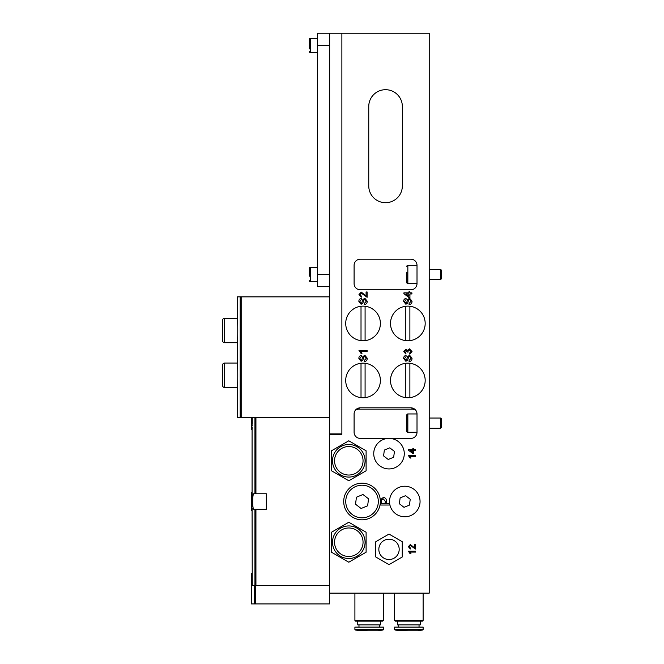 <?xml version="1.0" encoding="UTF-8"?>
<svg xmlns="http://www.w3.org/2000/svg" width="664" height="664" viewBox="0 0 664 664"><rect width="100%" height="100%" fill="white"/><g stroke="black" fill="none" stroke-linecap="round" stroke-linejoin="round"><path stroke-width="1" d="M385.552 202.703A16.799 16.799 0 0 0 402.351 185.912L402.351 106.497A16.799 16.799 0 0 0 385.552 89.698A16.799 16.799 0 0 0 368.752 106.497L368.752 185.912A16.799 16.799 0 0 0 385.552 202.703M408.352 455.487L415.481 455.487L415.481 456.4L409.929 456.4L410.974 458.044L410.136 458.044L408.352 455.487M408.352 551.186L415.481 551.186L415.481 552.099L409.929 552.099L410.974 553.743L410.136 553.743L408.352 551.186M411.921 292.899L411.921 293.944L409.937 293.944L409.937 297.497L408.891 297.497L403.878 293.637L403.878 292.899L408.891 292.899L408.891 291.861L409.937 291.861L409.937 292.899L411.921 292.899M412.02 351.555L409.721 354.086L409.622 353.049L411.082 351.522L409.456 349.911L407.945 351.439L408.053 352.119L407.115 352.011L405.878 350.335L404.716 351.571L405.97 352.941L405.862 353.987L403.77 351.605L405.845 349.289L407.455 350.401L409.464 348.866L412.02 351.555M366.08 295.945L366.08 291.961L367.126 291.961L367.126 297.289L361.233 293.114L359.921 294.592L361.382 296.136L361.274 297.181L358.975 294.575L361.224 292.069L366.08 295.945M358.975 350.434L367.126 350.434L367.126 351.48L360.776 351.48L361.98 353.356L361.017 353.356L358.975 350.434M237.671 323.6L237.222 296.874L329.452 296.874L329.452 434.314L341.877 434.314L341.877 33.2L429.226 33.2L429.226 593.135L329.452 593.135L329.452 603.925L254.37 603.925L254.37 585.598L251.473 585.598L251.473 603.925L254.37 603.925M329.452 434.314L329.452 593.135M406.824 266.339A1.021 1.021 0 0 1 407.845 265.318L417.009 265.318L417.009 283.644L417.009 265.318A6.109 6.109 0 0 0 410.9 259.209L360.203 259.209A6.109 6.109 0 0 0 354.095 265.318L354.095 283.644A6.109 6.109 0 0 0 360.203 289.753L410.9 289.753A6.109 6.109 0 0 0 417.009 283.644L407.845 283.644A1.021 1.021 0 0 1 406.824 282.623L406.824 272.132M417.009 432.281L417.009 413.954A6.109 6.109 0 0 0 410.9 407.845L360.203 407.845A6.109 6.109 0 0 0 354.095 413.954L354.095 432.281A6.109 6.109 0 0 0 360.203 438.389L410.9 438.389A6.109 6.109 0 0 0 417.009 432.281L407.845 432.281A1.021 1.021 0 0 1 406.824 431.26L406.824 414.975A1.021 1.021 0 0 1 407.845 413.954L417.009 413.954L417.009 432.281M367.225 358.195C367.242 360.228 366.271 361.365 364.304 361.606L364.304 360.461L366.287 358.245L364.868 356.385L363.764 357.257L362.868 360.096L361.108 361.299L358.875 358.469C358.834 356.734 359.639 355.73 361.274 355.447L361.274 356.593L359.813 358.419L361.033 360.145L361.747 359.855L362.843 356.651L364.81 355.24L367.225 358.195M367.225 301.182C367.242 303.216 366.271 304.353 364.304 304.593L364.304 303.448L366.287 301.24L364.868 299.373L363.764 300.244L362.868 303.083L361.108 304.286L358.875 301.456C358.834 299.73 359.639 298.717 361.274 298.435L361.274 299.588L359.813 301.414L361.033 303.133L361.747 302.842L362.843 299.638L364.81 298.227L367.225 301.182M412.02 358.195C412.037 360.228 411.066 361.365 409.099 361.606L409.099 360.461L411.082 358.245L409.663 356.385L408.559 357.257L407.663 360.096L405.895 361.299L403.671 358.469C403.629 356.734 404.434 355.73 406.069 355.447L406.069 356.593L404.608 358.419L405.82 360.145L406.542 359.855L407.638 356.651L409.605 355.24L412.02 358.195M412.02 301.182C412.037 303.216 411.066 304.353 409.099 304.593L409.099 303.448L411.082 301.24L409.663 299.373L408.559 300.244L407.663 303.083L405.895 304.286L403.671 301.456C403.629 299.73 404.434 298.717 406.069 298.435L406.069 299.588L404.608 301.414L405.82 303.133L406.542 302.842L407.638 299.638L409.605 298.227L412.02 301.182M389.934 505.03L380.356 505.03L380.455 499.784L383.286 497.46C385.427 497.668 386.456 498.88 386.365 501.104L386.365 503.594L389.66 503.594M414.568 547.908L414.568 544.422L415.481 544.422L415.481 549.078L410.327 545.426L409.173 546.729L410.452 548.074L410.36 548.987L408.352 546.704L410.319 544.513L414.568 547.908M415.481 449.545L415.481 450.458L413.747 450.458L413.747 453.57L412.834 453.57L408.443 450.184L408.443 449.545L412.834 449.545L412.834 448.632L413.747 448.632L413.747 449.545L415.481 449.545M410.9 407.845L415.432 409.854L355.672 409.854L360.203 407.845M408.891 296.21L408.891 293.944L405.953 293.944L408.891 296.21M381.534 503.594L385.186 503.594L385.186 501.137L383.327 498.896L381.626 499.992L381.534 503.594M412.834 452.441L412.834 450.458L410.261 450.458L412.834 452.441M329.659 433.907L329.659 33.2L341.877 33.2L341.877 433.907L329.659 433.907M329.659 286.699L317.442 286.699L317.442 33.2L329.659 33.2M317.442 274.481L329.659 274.481L329.659 45.418L317.442 45.418M441.444 418.843L441.444 427.392L440.63 428.205L440.63 418.029L441.444 418.843M429.226 428.205L440.63 428.205M429.226 418.029L440.63 418.029M406.824 418.411L406.824 420.768M441.444 270.207L441.444 278.755L440.63 279.569L440.63 269.393L441.444 270.207M429.226 279.569L440.63 279.569M429.226 269.393L440.63 269.393M406.824 279.179L406.824 282.623M348.799 558.515A16.293 16.293 0 0 1 332.506 542.231A16.293 16.293 0 0 1 348.799 525.938A16.293 16.293 0 0 1 365.084 542.231A16.293 16.293 0 0 1 348.799 558.515A16.293 16.293 0 0 0 365.084 542.231A16.293 16.293 0 0 0 348.799 525.938M366.105 532.237L348.799 522.244L331.494 532.237L331.494 552.224L348.799 562.217L366.105 552.224L366.105 532.237M348.799 477.076A16.293 16.293 0 0 1 332.506 460.783A16.293 16.293 0 0 1 348.799 444.498A16.293 16.293 0 0 1 365.084 460.783A16.293 16.293 0 0 1 348.799 477.076A16.293 16.293 0 0 0 365.084 460.783A16.293 16.293 0 0 0 348.799 444.498M366.105 450.79L348.799 440.796L331.494 450.79L331.494 470.776L348.799 480.769L366.105 470.776L366.105 450.79M380.198 554.448A10.184 10.184 0 0 0 394.101 558.175A10.184 10.184 0 0 0 397.827 544.264A10.184 10.184 0 0 0 383.925 540.538A10.184 10.184 0 0 0 380.198 554.448M402.226 541.699A15.272 15.272 0 0 1 402.235 541.716A15.272 15.272 0 0 1 402.243 541.741L402.243 556.971A15.272 15.272 0 0 1 402.226 557.005L389.029 564.624A15.272 15.272 0 0 1 388.988 564.624L375.799 557.005A15.272 15.272 0 0 1 375.774 556.971L375.774 541.741A15.272 15.272 0 0 1 375.799 541.699L388.988 534.088A15.272 15.272 0 0 1 389.029 534.088L402.226 541.699M409.879 397.645A17.306 17.306 0 0 0 409.879 363.266L409.879 397.645A17.306 17.306 0 0 1 405.812 397.645L405.812 363.266A17.306 17.306 0 0 0 405.812 397.645M405.812 363.266A17.306 17.306 0 0 1 409.879 363.266M365.084 397.645A17.306 17.306 0 0 0 365.084 363.266L365.084 397.645A17.306 17.306 0 0 1 361.017 397.645L361.017 363.266A17.306 17.306 0 0 0 361.017 397.645M361.017 363.266A17.306 17.306 0 0 1 365.084 363.266M409.879 340.632A17.306 17.306 0 0 0 409.879 306.253L409.879 340.632A17.306 17.306 0 0 1 405.812 340.632L405.812 306.253A17.306 17.306 0 0 0 405.812 340.632M405.812 306.253A17.306 17.306 0 0 1 409.879 306.253M365.084 340.632A17.306 17.306 0 0 0 365.084 306.253L365.084 340.632A17.306 17.306 0 0 1 361.017 340.632L361.017 306.253A17.306 17.306 0 0 0 361.017 340.632M361.017 306.253A17.306 17.306 0 0 1 365.084 306.253M317.442 267.351L310.312 267.351A1.021 1.021 0 0 0 309.299 268.372L309.299 276.241M309.299 270.953L309.299 268.372A1.021 1.021 0 0 1 310.312 267.351L310.312 281.602A1.021 1.021 0 0 1 309.299 280.59M310.312 281.602L317.442 281.602M317.442 38.288L310.312 38.288A1.021 1.021 0 0 0 309.299 39.309L309.299 48.945M309.299 41.89L309.299 39.309A1.021 1.021 0 0 1 310.312 38.288L310.312 52.539A1.021 1.021 0 0 1 309.299 51.526M310.312 52.539L317.442 52.539M359.622 519.671A18.326 18.326 0 0 0 380.198 503.918A18.326 18.326 0 0 0 364.445 483.342A18.326 18.326 0 0 0 343.869 499.096A18.326 18.326 0 0 0 359.622 519.671A18.326 18.326 0 0 0 380.198 503.918A18.326 18.326 0 0 0 364.445 483.342M362.959 494.514L356.443 497.211L355.514 504.2L361.108 508.499L367.624 505.802L368.553 498.813L362.959 494.514M401.114 462.966A15.272 15.272 0 0 0 398.317 441.552A15.272 15.272 0 0 0 376.903 444.349A15.272 15.272 0 0 0 379.7 465.763A15.272 15.272 0 0 0 401.114 462.966M384.348 450.076L383.576 455.902L388.241 459.488L393.669 457.239L394.441 451.412L389.785 447.835L384.348 450.076M416.901 510.815A15.272 15.272 0 0 0 414.095 489.401A15.272 15.272 0 0 0 392.681 492.198A15.272 15.272 0 0 0 395.487 513.612A15.272 15.272 0 0 0 416.901 510.815M400.135 497.925L399.363 503.752L404.019 507.337L409.447 505.088L410.227 499.262L405.563 495.676L400.135 497.925M237.671 368.396L237.222 363.05L224.598 363.05A2.034 2.034 0 0 0 222.556 365.084L222.556 385.452A2.034 2.034 0 0 0 224.598 387.486A2.034 2.034 0 0 1 222.556 385.452L222.556 365.084L222.556 385.452A2.034 2.034 0 0 0 224.598 387.486A2.034 2.034 0 0 1 222.556 385.452L222.556 365.084M224.598 318.255A2.034 2.034 0 0 0 222.556 320.289L222.556 340.657A2.034 2.034 0 0 0 224.598 342.69A2.034 2.034 0 0 1 222.556 340.657L222.556 320.289L222.556 340.657A2.034 2.034 0 0 0 224.598 342.69A2.034 2.034 0 0 1 222.556 340.657L222.556 320.289L222.556 340.657A2.034 2.034 0 0 0 224.598 342.69L237.222 342.69C237.944 343.437 237.936 317.492 237.222 318.255L224.598 318.255L224.598 342.69M237.222 342.69L237.222 363.05C237.936 362.287 237.944 388.232 237.222 387.486L224.598 387.486A2.034 2.034 0 0 1 222.556 385.452M252.254 498.456L251.473 498.456L251.473 492.348L252.079 492.348L252.254 504.557C252.071 512.442 252.071 512.442 252.254 504.557L251.473 504.557L251.473 510.666L252.079 510.666L252.254 585.598M252.079 573.381L251.473 573.381L251.473 585.598M329.452 585.598L254.37 585.598M255.93 493.767L266.339 493.767L266.339 509.246L253.831 509.246C252.328 509.786 252.328 493.244 253.831 493.767L255.93 493.767L255.93 417.415M237.222 387.486L237.222 417.415L329.452 417.415M252.112 510.176L252.171 508.914M252.204 495.12L252.104 492.812M252.254 417.415L252.254 423.524C252.071 431.401 252.071 431.401 252.254 423.524L251.473 423.524L251.473 417.415M252.112 429.135L252.137 428.637M252.204 576.153L252.104 573.845M252.079 492.348L252.079 429.633L251.473 429.633L251.473 423.524M251.473 498.456L251.473 504.557M254.951 509.246L253.831 509.246L254.951 509.246L253.831 509.246L254.951 509.246L254.951 585.598M252.245 505.81L252.229 506.839M252.204 508.018L252.171 508.89M252.171 494.19L252.137 493.377L252.171 494.19M252.245 424.777L252.229 425.807M252.204 426.977L252.137 428.62M252.171 575.231L252.137 574.41L252.171 575.231M383.41 620.433L382.696 621.147L355.622 621.147L354.908 620.433L383.41 620.433L383.41 593.135M357.755 621.147L357.755 624.857L380.563 624.857L380.563 621.147M354.908 627.09L383.41 627.09L383.41 629.563L354.908 629.563L354.908 627.09M383.078 629.962L378.322 630.8L383.078 629.962L378.322 630.8L383.078 629.962L378.322 630.8L359.996 630.8L355.24 629.962L383.41 629.563M422.404 621.147L423.117 620.433L422.404 621.147L395.321 621.147L394.607 620.433L423.117 620.433L423.117 593.135M397.462 621.147L397.462 624.857L420.262 624.857L420.262 621.147M394.607 627.09L423.117 627.09L423.117 629.563L394.607 629.563L394.607 627.09M422.777 629.962L418.029 630.8L422.777 629.962L418.029 630.8L422.777 629.962L418.029 630.8L399.703 630.8L394.947 629.962L423.117 629.563M407.845 413.954L407.845 432.281M407.845 265.318L407.845 283.644M348.799 527.98A14.251 14.251 0 0 0 334.548 542.231A14.251 14.251 0 0 0 348.799 556.482A14.251 14.251 0 0 0 363.05 542.231A14.251 14.251 0 0 0 348.799 527.98M348.799 446.532A14.251 14.251 0 0 0 334.548 460.783A14.251 14.251 0 0 0 348.799 475.034A14.251 14.251 0 0 0 363.05 460.783A14.251 14.251 0 0 0 348.799 446.532M359.888 517.654A16.293 16.293 0 0 0 378.181 503.644A16.293 16.293 0 0 0 364.171 485.359A16.293 16.293 0 0 0 345.886 499.369A16.293 16.293 0 0 0 359.888 517.654M224.598 363.05L224.598 387.486M252.254 579.489L251.473 579.489M255.349 585.598L255.349 603.925M255.93 509.246L255.93 585.598M241.181 296.874L241.181 417.415M254.951 417.415L254.951 493.767M240.185 296.874L240.185 417.415M354.908 620.433L354.908 593.135M358.975 627.09L358.975 624.857M379.343 627.09L379.343 624.857M355.24 629.962L359.996 630.8L354.908 629.563M394.607 620.433L394.607 593.135M398.682 627.09L398.682 624.857M419.042 627.09L419.042 624.857M394.947 629.962L399.703 630.8L394.607 629.563"/></g></svg>

